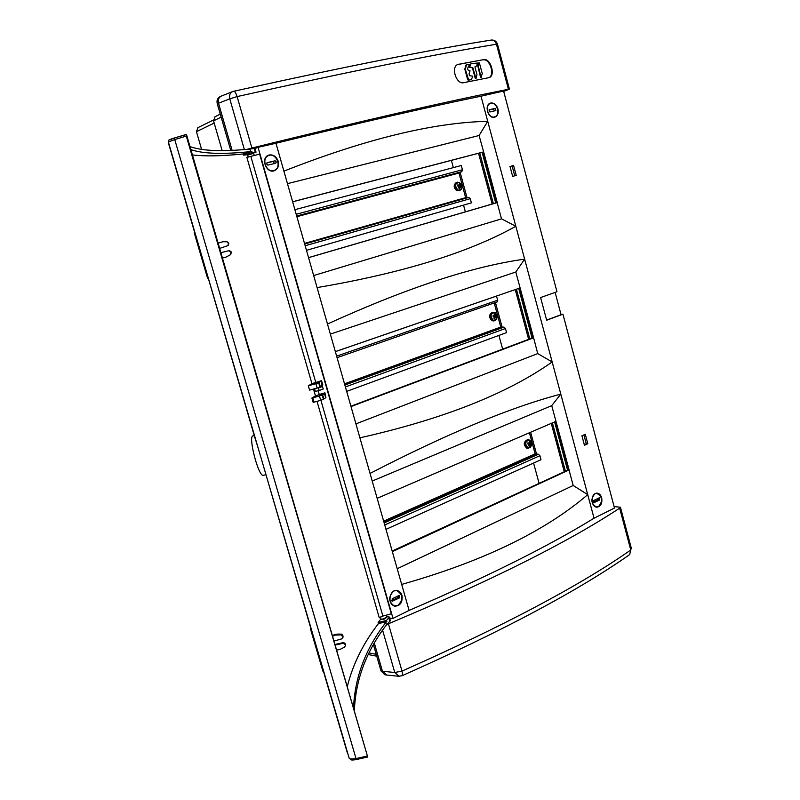 <?xml version="1.0" encoding="UTF-8"?>
<svg xmlns="http://www.w3.org/2000/svg" width="800" height="800" viewBox="0 0 800 800"><rect width="100%" height="100%" fill="white"/><g stroke="black" fill="none" stroke-linecap="round" stroke-linejoin="round"><path stroke-width="1.2" d="M495.44 302.5L502.18 327.39M387.08 675.05L385.62 674.88L382.43 671.29L374.34 643.28M221.87 95.87L220.72 96.32C218.49 97.93 217.75 100.22 218.49 103.21L217.29 103.82L230.73 150.37M221.49 96.02L221.15 96.15C218.64 97.63 217.77 99.99 218.52 103.23L232.11 150.31L218.49 103.21M530.61 432.26L536.59 454.31M467.06 197.84L460.09 172.14M382.43 671.29L381.03 671L384.94 674.74M381.03 671L373.46 644.8M217.29 103.82C216.55 100.83 217.29 98.54 219.52 96.94L219.85 96.77M368.46 654.27L369.77 654.83M221.14 117.15L213.54 120.86L222.14 150.59M213.54 120.86L215.09 116.7M565.34 470.98L552.39 422.88M529.79 338.91L516.41 289.18M493.39 203.67L479.75 152.97M539.03 483.13L533.58 463.06M502.64 349.13L498.92 335.42M463.54 205.12L465.37 211.85M451.39 160.37L453.36 167.62M564.22 471.49L551.26 423.37M528.64 339.34L515.24 289.58M492.2 204.02L478.54 153.28M201.64 149.51L196.45 131.67L197.98 127.61M457.57 64.57L483.77 59.6L457.84 64.45C450.59 66.91 456.31 84.73 463.67 82.68L489.24 77.59C495.84 75.59 490.5 57.89 483.77 59.6L483.02 59.89C489.82 58.19 495.28 75.06 488.82 77.73M318.45 387.98L322.51 386.52L323.23 389.03L319.17 390.5L318.45 387.98L319.48 387.28M326 384.48L258.06 147.34L275.96 143.24C360.65 122.56 429 106.89 481 96.21L524.64 259.14L515.8 272.02L533.62 337.85L532.76 337.95L519.37 288.16M386.16 615.19L386.64 616.88M389.64 618.08L393.01 618.42L409.09 610.41L359.91 437.84C442.97 419.11 507.06 393.81 552.18 361.96L537.73 353.6L533.62 337.85M326.76 387.15L393.01 618.42M255 148.52L258.06 147.34M253.56 153.12L254.24 155.48M583.9 434.92L586.28 443.84L584.32 444.73M512.12 165.95L514.75 175.81L512.66 176.39L516.22 175.4L513.58 165.52L510.01 166.5L513.58 165.52M399.18 676.33L394.77 672.51L382.44 671.25L374.36 643.24M491.07 40.09L491.35 40.05C493.56 39.72 495.26 41.11 496.45 44.23C435.67 54.13 349.23 71.58 237.12 96.58C235.88 92.83 234.71 91.08 233.61 91.3L232.43 91.68C229.95 93.06 229.07 95.44 229.78 98.84L218.52 103.23M497.51 44.24L496.45 44.23L508.42 89.29L509.44 89.18L503.68 91.39M401.76 675.86L401.97 675.77C402.69 675.51 402.7 673.95 402 671.1C503.09 626.28 579.35 585.92 630.77 550.01L619.65 508.15L620.43 507.23L614.11 506.59M382.44 671.25L386.78 675.02M386.02 674.94L398.4 676.25L401.97 675.77C502.3 631.13 578.2 590.74 629.65 554.6L629.09 554.99M495.72 202.99L496.42 202.79L482.8 152.16L483.63 151.88L497.26 202.6L308.55 257.62L495.72 202.99L482.1 152.35L292.65 201.82L482.1 152.35M308.56 257.66L497.26 202.6M287.47 183.65L479.1 135.51L483.63 151.88M483.51 151.92L292.63 201.75M520.08 287.92L335.34 351.61M409.09 610.41C486.83 576.98 548.48 546.25 594.04 518.21L614.49 508.02L562.94 314.2L546.66 320.21L540.6 297.56L556.97 291.75L503.58 91.03L481 96.21M508.42 89.29C448.34 101.1 362.83 120.68 251.89 148.03L247.31 149.29M252.34 148.69L247.75 149.26M313.66 275.56L501.51 218.86L515.84 226.26C468.67 252.64 402.42 273.08 317.09 287.59L327.48 324.03C406.61 288 472.33 266.37 524.64 259.14L560.8 394.13C510.64 407.25 447.06 433.67 370.05 473.42M497.15 202.62L501.51 218.86M275.96 143.24L283.9 171.13C365.27 139.13 433.21 122.52 487.73 121.32L479.1 135.51M518.69 288.4L532.04 338.06L350.9 406.22M509.44 89.18L497.5 44.21C496.47 41.27 494.42 39.88 491.36 40.05L491.36 40.05C430.64 49.66 344.72 66.74 233.61 91.3L232.45 91.67M327.48 324.03L359.91 437.84M283.9 171.13L317.09 287.59M278.22 161.33C276.45 156.62 273.47 154.49 269.29 154.96L268.39 155.25C260.28 158.2 266.48 174.02 274.41 170.71C277.91 169.02 279.18 165.9 278.22 161.33M402.01 595.37L400.78 592.81L398.86 591.05L397 590.39L393.86 590.89C388.02 596.82 388.3 601.93 394.69 606.21C400.33 605.9 402.77 602.29 402.01 595.37M330.35 334.11L515.8 272.02M585.28 434.31L581.93 435.8L584.46 445.28L587.81 443.77L585.28 434.31M601.7 497.83C600.8 494.91 599.21 493.33 596.92 493.1L595.12 493.49C590.34 499.13 590.88 503.72 596.72 507.24C600.8 506.55 602.46 503.42 601.7 497.83M497.93 108.88C496.47 104.66 494.09 102.71 490.77 103.03L490.28 103.18C483.72 105.25 488.5 119.67 494.89 117.14C497.74 115.79 498.75 113.04 497.93 108.88M510.01 166.5L512.66 176.4M594.04 518.21L560.8 394.13L551.72 405.63L569.12 469.93L392.24 551.31M561 314.49L562.94 314.2M532.04 338.06L350.94 406.37M555.12 292.41L561.06 314.73L546.62 320.06M248.62 154.88L252.43 153.69L248.62 154.88M555.27 421.65L568.25 469.94L392.16 551.01M377.14 498.32L555.95 421.35M397.2 568.72L573.19 485.49L569.01 469.94L392.34 551.65M533.5 337.87L351 406.57M619.65 508.15C567.59 542.46 490.51 581 388.42 623.8L387.09 624.29M372.22 481.05L551.72 405.63M401.68 584.42C482.52 561.55 544.54 531.63 587.73 494.65L573.19 485.49M630.77 550.01L629.66 554.6L630.77 550.01M355.93 423.87L537.73 353.6M554.6 421.93L567.52 469.97M384.78 618.97L385.74 618.1L380.94 619.52L384.78 618.97M514.75 175.81L516.22 175.4M586.28 443.84L587.81 443.77M319.17 390.5L315.36 391.42L314.6 388.75M273.67 170.54L274.3 170.35C282.35 167.71 276.28 152.1 268.55 155.59C261.04 158.15 266.08 172.82 273.67 170.54M275.61 163.29L276.34 162.01L275.13 160.78L267.25 162.64L266.63 163.9L267.85 165.12L275.61 163.29M274.46 163.57L273.25 161.41L266.86 162.94M494.41 116.94L494.76 116.83C501.17 114.97 496.55 100.92 490.36 103.5C484.23 105.34 488.31 118.8 494.41 116.94M495.86 110.56L495.27 108.34L489.26 109.78L489.92 111.98L495.86 110.56M494.44 110.9L493.45 108.96L488.92 110.04M397.93 605.39C403.51 599.6 403.18 594.72 396.95 590.76C389.33 589.08 387.02 604.81 394.75 605.86L397.93 605.39M399.64 597.81L399.48 595.41L398.98 595.49L392.16 598.81L392.31 601.22L399.64 597.81L397.83 597.64L398.35 595.79M391.63 600.67L397.83 597.64M598.53 506.54C603.07 501.07 602.53 496.69 596.89 493.42C590.63 492.81 590.42 506.9 596.69 506.92L598.53 506.54M599.81 499.89L599.25 497.8L593.83 500.45L594.09 502.61L599.81 499.89L597.89 499.89L598.29 498.28M593.43 502.07L597.89 499.89M306.47 250.33L471.41 202.86L470.27 198.66L468.83 197.36L465.65 197.66L458.97 173.03L461.85 171.62L462.44 169.74L461.29 165.52L294.89 209.68M346.67 391.39L506.56 332.61L505.44 328.5L503.99 327.12L500.75 327.07L494.2 302.93L337.06 357.67L497.28 301.86L497.77 300.17L496.41 296.08M335.35 351.65L496.65 296.03M385.98 529.34L540.99 459.73L539.9 455.71L538.43 454.24L535.14 453.86L529.42 432.77M315.89 395.67L311.91 398.03L315.89 395.67L312.39 397.93L319.45 396.03L320.7 400.36L323.42 399.32L322.18 394.99L319.45 396.03M320.93 394.32L324.94 392.85L325.88 397.61L324.9 392.93L315.89 395.68M312.79 397.83L314.04 402.16L320.7 400.36M314.04 402.16L313.16 402.38L311.91 398.03M322.18 394.99L324.66 393.35M325.88 397.61L323.41 399.27M332.84 636.06L335.43 635.1L341.09 634.85L342.94 636.91L341.87 638.82L334.29 641.02M333.7 635.54L333.05 635.88M335.46 645.03L343.17 643.3L345.13 644.44L345.44 645.67L344.66 647.08L339.65 649.58L336.9 649.98M337.52 634.84L337.83 634.1L335.81 634.35L335.43 635.1M345.45 644.78L345.38 645.32M345.13 644.44L345.14 643.48L343.53 642.55L343.17 643.3M343 636.39L342.94 636.91M342.68 636.03L342.7 635.09L341.39 634.12L341.09 634.85M335.27 644.4L343.53 642.55M332.78 635.75L333.55 635.08M334.09 634.8L335.81 634.35M337.83 634.1L341.39 634.12M342.7 635.09L342.96 635.96M345.14 643.48L345.4 644.36M323.79 398.73L322.56 394.46M222.5 257.93L225.32 257.46L230.44 254.73L230.9 251.9L228.88 250.71L220.96 252.65M219.71 248.38L228.11 245.57L228.29 242.94L227.18 241.78L222.97 241.73L218.17 243.1M227.18 241.78L228.29 242.94M228.56 243.88L228.14 245.54M229.71 250.72L230.9 251.9M231.17 252.83L230.77 254.47M228.85 243.82L228.58 242.89M231.45 252.76L231.18 251.83M315.92 383.72L318.65 382.7L319.89 387.04L317.16 388.06L315.92 383.72L308.32 385.77L318.65 382.7M317.02 401.35L379.28 617.82L382.88 616.06L391.34 613.81L391.48 613.08L259.98 154.03L246.86 157.37L311.93 383.63L321.47 380.71L319.06 382.25L320.28 386.52L322.82 385.05L321.6 380.79M320.83 393.97L324.94 392.85M317.16 388.06L309.57 390.11L308.32 385.77M311.93 383.63L309.27 385.24M319.06 382.25L318.66 382.75M315.58 645.64L310.5 627.29L320.58 660.91L322.98 671.35L315.58 645.64L316.06 645.49M322.71 670.62L322.98 671.35M385.06 617.84L388.48 616.39L389.38 617.17L386.49 620.42L386.82 621.55L385.79 622.52L386.47 624.88C366.46 650.97 355.77 679.32 354.39 709.92M390.37 620.64L386.47 624.88M385.79 622.52C365.75 648.5 355.01 676.71 353.58 707.14M386.49 620.42L378.11 622.57L380.96 618.87L380.42 616.99M380.98 619.66L385.77 618.22M263.49 475.29L263.19 475.36C258.33 476.56 247.8 435.45 253.06 435.9L254.23 435.54L258.41 448.89L349.07 757.88C349.18 759.08 351.5 759.32 356.03 758.6L174.74 139.55L186.3 136.09L367.7 757.02L186.49 134.53L174.59 137.92L174.74 139.55L168.38 142.05L168.9 144.65M386.82 621.55L378.41 623.64C363.32 643.19 352.99 663.99 347.43 686.06M378.11 622.57L378.41 623.64M207.56 278.22L194.2 232.67L207.56 278.22L208.05 278.09L207.56 278.22M203.47 263.58L203.96 263.44L254.45 436.19M168.56 143.49L194.69 232.54L194.2 232.67L194.69 232.54L199.14 247L198.64 247.14M203.96 263.44L199.14 247M252.35 153.42L256.04 152.17L252.22 152.64L251.87 151.42L250.56 151.62L249.83 149.07C222.03 151.8 202.09 150.97 190.01 146.6M256.04 152.17L254.96 148.41L249.83 149.07M250.56 151.62C222.81 154.47 202.92 153.81 190.9 149.63M247.63 155.07L248.22 157.11M248.04 154.49L252.29 153.2L252.43 153.69M247.32 154.73L243.57 155.1L252.22 152.64M186.3 136.09L186.11 134.48L174.59 137.92C166.04 140.64 169.36 140.33 168.34 141.9L258.41 448.89M169.55 139.93L174.57 137.93M259.6 153.97L391.34 613.81M251.87 151.42L243.24 153.95C222.34 156.1 205.41 156.44 192.45 154.97M243.57 155.1L243.24 153.95M263.52 466.31L310.73 628.02M319.89 387.04L320.28 386.52M470.61 64.3L469.7 67.03L472.82 67.66L476 78.66L476.98 74.57L475 67.26L476.7 65.71L477.59 63L471.12 63.7L469.28 67.19L472.4 67.82L475.31 78.59L475.87 78.64M475.07 66.61L475.85 66.43M471.02 63.74L470.18 64.46M468.71 80.08L465.27 69.09L466.68 64.51L469.46 64.48L467.46 68.66L468.47 70.66L470.05 70.85L469.14 73.61L469.36 75.65L472.8 76.19L471.37 79.56L468.29 80.23L467.66 79.64L464.84 69.24L465.74 65.27L466.58 64.55M471.02 79.67L468.29 80.23M478.14 65.45L481.04 77.4L482.26 73.56L479.37 62.87L477.71 65.6L480.61 77.55L481.17 77.61M478.81 62.81L477.71 65.6M457.99 190.2C462.54 189.53 463.05 186.95 459.52 182.48C454.96 183.14 454.45 185.71 457.99 190.2M460.2 184.37L459.35 183.97L458.94 185.26L457.84 184.87L457.64 185.9L458.96 186.78L458.56 187.95L459.41 188.35L459.81 187.18L460.92 187.45L461.13 186.42L460.2 184.37L458.6 186.06L457.94 185.63M460.37 185.93L458.72 186.28M458.74 186.31L461.13 186.42M457.68 185.73L458.94 185.26M458.81 187.25L460.17 186.97M459.81 187.18L458.78 187.35M459.41 188.35L458.58 187.9M458.69 186.27L460.15 185.44M459.62 182.53L456.35 182.49C453.34 184.92 453.47 187.65 456.73 190.69L459.7 190.6L461.44 189.14M493.35 320.38C497.77 319.39 498.26 316.79 494.82 312.57C490.4 313.54 489.91 316.15 493.35 320.38M495.52 314.53L494.69 314.18L494.3 315.53L493.23 315.18L493.04 316.23L494.11 316.57L493.94 318.21L494.77 318.55L495.5 317.15L496.23 317.55L495.52 314.53L494.66 315.2M495.7 316.1L494 316.29L496.42 316.5M493.12 315.79L494.3 315.53M494.26 317.29L495.5 317.15M494.23 315.54L493.48 315.71M494.05 316.55L495.48 315.63M495.15 317.39L494.21 317.43M494.77 318.55L494 318.04M493.15 312.28L492.19 312.43C488.77 314.75 488.73 317.51 492.07 320.73L493.55 320.9M528 447.91C532.29 446.62 532.76 443.99 529.41 440.01C525.11 441.29 524.64 443.92 528 447.91M530.12 442.03L529.32 441.75L528.95 443.15L527.9 442.85L527.71 443.9L528.76 444.21L528.59 445.82L529.4 446.1L531 443.95L530.12 442.03L529.31 442.59M530.31 443.63L528.58 443.65L531 443.95M527.83 443.25L528.95 443.15M528.96 444.7L530.12 444.68M528.63 444.16L528.48 443.44L530.1 443.17M529.78 444.95L528.91 444.88M529.4 446.1L528.69 445.55M528.17 439.73L527.28 439.78C523.51 441.96 523.32 444.74 526.69 448.12L527.73 448.25M376.21 654.31L369.12 652.94M214.18 123.07L196.45 131.67M458.7 64.19L457.96 64.48M382.62 630.27L394.77 672.51L402 671.1L388.42 623.8M244.36 149.54L229.78 98.84L237.12 96.58L251.89 148.03M631.49 548.92L620.43 507.23M273.25 161.41L274.9 160.81M493.45 108.96L495.27 108.34M391.95 601.06L392.83 601.14M593.85 502.54L594.39 502.54M296.2 214.27L462.44 169.74M296.7 216.02L461.85 171.62M296.72 216.1L459.17 172.41M296.88 216.68L458.97 173.03M304.51 243.42L465.65 197.66M304.67 244L466.13 198.09M304.68 244.03L468.83 197.36M305.17 245.76L470.27 198.66M336.63 356.14L497.77 300.17M344.52 383.83L500.75 327.07M344.69 384.45L501.23 327.53M344.86 385.03L503.99 327.12M345.4 386.93L505.44 328.5M383.65 521.14L535.14 453.86M383.84 521.82L535.62 454.35M384.15 522.92L538.43 454.24M384.74 524.97L539.9 455.71M325.68 397.72L324.46 393.46M320.97 381.28L322.19 385.55M388.89 618.13L389.9 621.62M349.1 757.99L349.09 757.95C351.57 760.08 349.8 760.43 356.51 759.6L356.03 758.6L367.23 756.02M367.7 757.02L356.63 759.47M255.26 152.18L254.18 148.42M250.86 156.43L315.85 382.7M318.19 390.83L319.35 394.88M320.91 400.3L382.88 616.06M313.49 389.05L315.42 395.78M457.77 190.4L459.7 190.6C463.18 186.59 462.4 183.79 457.39 182.19C454.37 184.63 454.5 187.36 457.77 190.4M495.33 312.84L493.25 312.26C489.83 314.58 489.79 317.34 493.13 320.56L494.5 320.75L496.4 319.53M530.23 440.47L528.36 439.72C524.59 441.9 524.39 444.68 527.77 448.07L530.59 447.28M376.75 656.19L369.36 654.75M384.22 674.59L385.62 674.88M197.81 127.69L213.38 120.06M220.27 114.15L214.91 116.79M219.52 96.94L220.72 96.32M221.15 96.15L232.43 91.68M396.17 590.33L397 590.39M272.35 171.04L274.12 170.41M266.81 156.24L268.55 155.59M493.26 117.34L494.69 116.86M488.95 103.99L490.36 103.5M393.28 605.71L394.75 605.86M394.69 590.56L396.17 590.69M595.41 506.92L596.69 506.92M595.25 493.43L596.54 493.42M337.06 357.66L497.28 301.86M345.45 644.65L345.44 645.67M343.01 636.27L343 637.27M310.3 628.3L322.84 671.02M168.62 143.77L168.33 141.82M323.41 671.21L347.28 752.59M263.19 475.36L265.77 474.77M389.38 617.17L390.38 620.66M493.44 320.91L494.5 320.75C498.39 317.31 497.97 314.49 493.25 312.26M527.53 448.26L528.61 448.21C532.79 445.34 532.71 442.51 528.36 439.72"/></g></svg>
